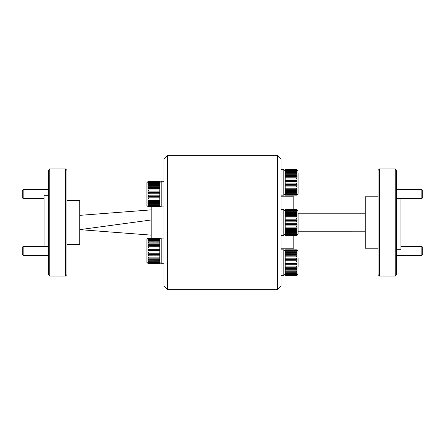 <?xml version="1.0" encoding="UTF-8"?>
<svg xmlns="http://www.w3.org/2000/svg" width="445" height="445" viewBox="0 0 445 445"><rect width="100%" height="100%" fill="white"/><g stroke="black" fill="none" stroke-linecap="round" stroke-linejoin="round"><path stroke-width="0.67" d="M277.508 289.656L277.508 155.344L167.492 155.344L167.492 289.656L277.508 289.656L281.084 286.085L281.084 158.915L277.508 155.344M167.492 155.344L163.916 158.915L163.916 286.085L167.492 289.656M421.854 194.087L421.854 189.62L422.75 190.51L422.75 197.658L421.854 198.548L421.854 194.087M421.854 250.913L421.854 246.452L422.75 247.342L422.75 254.49L421.854 255.38L421.854 250.913M23.146 255.38L22.25 254.49L22.25 247.342L23.146 246.452L23.146 255.38L48.327 255.38M23.146 246.452L48.327 246.452M23.146 198.548L22.25 197.658L22.25 190.51L23.146 189.62L23.146 198.548L44.038 198.548M23.146 189.62L48.327 189.62M281.084 248.221L293.8 248.221L293.8 235.361M293.8 209.639L293.8 196.779L281.084 196.779M396.673 249.289L400.962 249.289L400.962 198.548M396.673 170.346L396.673 274.654L395.243 276.084L395.243 168.916L396.673 170.346M379.529 168.916L378.1 170.346L378.1 274.654L379.529 276.084L379.529 168.916L395.243 168.916M379.529 276.084L395.243 276.084M378.1 196.779L365.239 196.779L365.239 248.221L378.1 248.221M297.038 235.294L285.201 235.177L297.038 235.294L298.083 233.931L298.083 231.778L365.239 231.789M365.239 213.211L298.083 213.211L298.083 231.778M44.038 246.452L44.038 195.711L48.327 195.711M49.757 276.084L48.327 274.654L48.327 170.346L49.757 168.916L49.757 276.084L65.471 276.084L66.9 274.654L66.9 170.346L65.471 168.916L65.471 276.084M49.757 168.916L65.471 168.916M66.9 200.356L79.761 200.356L79.761 244.644L66.9 244.644M79.761 215.358L151.2 209.873M151.2 235.127L79.761 229.642L151.2 219.975M151.2 206.942L151.2 238.058L148.346 238.058L159.777 238.058L161.201 239.482M297.038 195.11L285.201 194.993L296.654 195.16L285.223 195.171L296.654 195.155L298.083 193.747L298.083 173.033M296.654 169.501L285.201 169.495M285.223 169.895L297.038 169.946L297.038 170.396L285.201 170.368L285.223 169.628M296.654 170.886L297.038 170.908L297.038 171.631L285.201 171.609L285.201 170.886L296.654 170.886M296.654 172.354L297.038 172.371L297.038 173.333L285.201 173.311L285.201 172.354L296.654 172.354M296.654 174.251L297.038 174.268L297.038 175.425L285.201 175.413L285.201 174.251L296.654 174.251L296.654 173.311M296.654 176.504L297.038 176.515L297.038 177.822L285.201 177.811L285.201 176.504L296.654 176.504L296.654 175.397M285.223 179.007L297.038 179.018L297.038 180.414L285.201 180.409L285.223 177.805M285.173 183.09L285.201 181.66L297.038 181.66L297.038 183.09L285.173 183.09L297.038 183.09M285.173 185.732L285.201 184.341L297.038 184.336L297.038 185.732L285.173 185.732L297.038 185.732M285.173 188.224L285.201 186.933L297.038 186.922L297.038 188.224L285.173 188.224L297.038 188.224M296.654 189.32L297.038 189.303L297.038 190.454L285.201 190.471L285.201 189.32L296.654 189.32M296.654 191.4L297.038 191.383L297.038 192.335L285.201 192.351L285.201 191.4L296.654 191.4M285.223 181.66L285.223 180.409M285.223 176.493L285.223 175.397M285.223 174.234L285.223 173.294M285.223 172.332L285.223 171.586M285.223 170.863L285.223 170.346M298.083 170.886L296.654 169.456L285.223 169.456L283.799 170.886M296.987 172.36L287.37 172.36M298.083 186.767L298.083 188.636M285.223 193.108L297.038 193.063L297.038 193.775L285.201 193.797L285.223 192.374M296.654 194.304L297.038 194.276L297.038 194.715L296.654 194.738L285.201 194.738L285.201 194.304L296.654 194.304M285.223 191.422L285.223 190.488M285.223 194.326L285.223 193.82M285.223 189.336L285.223 188.246M283.799 193.747L285.173 195.105M285.223 186.939L285.223 185.743M285.223 184.347L285.223 183.09M285.173 179.018L297.038 179.018M285.173 169.946L297.038 169.946M281.084 169.456L283.799 169.456L283.799 195.171L281.084 195.171M281.084 249.829L283.799 249.829L283.799 275.544L281.084 275.544M281.084 209.639L283.799 209.639L283.799 235.361L281.084 235.361M298.083 267.139L298.083 258.233M283.799 251.253L285.223 249.829L296.654 249.829L285.173 250.051L296.654 249.829L298.083 251.253M296.654 250.296L297.038 250.318L297.038 250.769L285.201 250.741L285.201 250.296L296.654 250.296M296.654 251.258L297.038 251.28L297.038 252.004L285.173 252.004L285.201 251.258L296.654 251.258M296.654 252.721L297.038 252.743L297.038 253.706L285.201 253.683L285.201 252.721L296.654 252.721M285.223 254.607L297.038 254.64L297.038 255.797L285.201 255.786L285.223 253.667M285.223 256.865L297.038 256.887L297.038 258.195L285.173 258.195L285.223 255.769M296.654 259.379L297.038 259.385L297.038 260.787L285.201 260.781L285.201 259.379L296.654 259.379L296.654 258.172M296.654 262.033L297.038 262.033L297.038 263.462L285.201 263.462L285.156 262.684L285.201 262.033L296.654 262.033L296.654 260.776M296.654 264.714L297.038 264.708L297.038 266.104L285.201 266.11L285.201 264.714L296.654 264.714L296.654 263.462M296.654 267.3L297.038 267.289L297.038 268.596L285.201 268.602L285.201 267.3L296.654 267.3L296.654 266.116M296.654 269.692L297.038 269.676L297.038 270.827L285.201 270.844L285.201 269.692L296.654 269.692L296.654 268.619M296.654 271.773L297.038 271.756L297.038 272.707L285.201 272.724L285.201 271.773L296.654 271.773L296.654 270.86M285.223 262.033L285.223 260.776M285.223 259.374L285.223 258.172M285.223 252.704L285.223 251.959M285.223 251.236L285.223 250.719M298.083 274.114L296.654 275.544L285.223 275.544L283.799 274.114M285.201 275.5L297.038 275.477L285.201 275.505L285.223 274.192M296.987 252.732L287.37 252.732M296.654 273.458L297.038 273.436L297.038 274.148L285.201 274.17L285.201 273.458L296.654 273.458M285.223 274.699L297.038 274.648L296.654 275.132L285.223 275.132M285.223 275.388L297.038 275.483M285.223 272.746L285.223 273.48M285.223 271.789L285.223 270.86M297.038 275.082L285.173 275.082M285.223 269.703L285.223 268.619M285.223 267.312L285.223 266.116M285.223 264.714L285.223 263.462M285.173 256.887L297.038 256.887M285.173 254.64L297.038 254.64M285.173 249.895L297.038 249.895M293.8 209.673L297.038 209.712M293.8 210.096L297.038 210.135L297.038 210.58L285.201 210.557L285.201 210.107L297.038 210.135M293.8 211.064L297.038 211.097L297.038 211.814L285.201 211.792L285.201 211.075L297.038 211.097M293.8 212.526L297.038 212.56L297.038 213.517L285.201 213.5L285.201 212.538L297.038 212.56M296.654 232.54L285.201 232.54L285.201 231.589L297.038 231.567L297.038 232.518L293.8 232.551M296.654 234.921L285.201 234.921L285.173 234.465L297.038 234.465L297.038 234.899L293.8 234.938M296.654 214.44L297.038 214.451L297.038 215.614L285.201 215.597L285.201 214.44L296.654 214.44L296.654 213.5M285.223 216.682L297.038 216.698L297.038 218.011L285.201 218L285.223 215.586M285.223 219.19L297.038 219.201L297.038 220.603L285.201 220.598L285.223 217.989M285.223 221.849L297.038 221.849L297.038 223.273L285.201 223.273L285.223 220.592M296.654 224.53L297.038 224.519L297.038 225.915L285.201 225.921L285.173 224.519L296.654 224.53L296.654 223.279M296.654 227.117L297.038 227.106L297.038 228.407L285.201 228.418L285.201 227.117L296.654 227.117L296.654 225.927M296.654 229.503L297.038 229.492L297.038 230.643L285.201 230.655L285.201 229.503L296.654 229.503L296.654 228.43M285.223 214.423L285.223 213.483M285.223 212.515L285.223 211.77M285.223 211.052L285.223 210.535M298.083 211.069L296.654 209.639L285.223 209.639L283.799 211.069M283.799 233.931L285.223 235.361L296.654 235.349L285.173 235.294M296.987 212.549L287.37 212.549M298.083 226.95L298.083 228.825M285.223 233.297L297.038 233.252L297.038 233.959L296.654 234.003L285.223 234.003L285.223 232.557M297.038 233.959L285.173 233.959M285.223 231.606L285.223 230.671M285.223 234.515L285.223 234.003M285.223 229.52L285.223 228.43M285.223 227.128L285.223 225.927M285.223 224.53L285.223 223.279M296.693 221.849L297.038 221.849M285.173 219.201L297.038 219.201M285.173 216.698L297.038 216.698M146.917 262.161L146.917 239.482L148.346 238.097M148.346 263.418L147.963 262.989L159.799 263.017L159.799 263.418L148.346 263.418M148.346 262.539L147.963 262.517L147.963 261.838L159.799 261.86L159.799 262.539L148.346 262.539L148.346 263.04M159.777 260.247L159.799 261.154L147.963 261.132L147.963 260.208L159.777 260.247L159.777 259.34M148.346 259.324L147.963 259.307L147.963 258.178L159.799 258.189L159.799 259.324L148.346 259.324M148.346 257.121L147.963 257.11L147.963 255.825L159.799 255.836L159.799 257.121L148.346 257.121L148.346 258.206M148.346 254.651L147.963 254.646L147.963 253.255L159.799 253.261L159.799 254.651L148.346 254.651L148.346 255.842M159.777 250.591L159.799 252.015L147.963 252.015L147.963 250.585L159.777 250.591L159.777 249.328L147.963 249.339L147.963 247.932L159.799 247.926L159.777 249.328M159.777 245.39L159.799 246.719L147.963 246.73L147.963 245.406L159.777 245.39L159.777 244.277M148.346 244.288L147.963 244.305L147.963 243.126L159.799 243.109L159.799 244.288L148.346 244.288L148.346 245.39M148.346 242.13L147.963 242.169L147.963 241.179L159.799 241.162L159.827 242.169L148.346 242.13L148.346 243.092M148.346 240.395L147.963 240.417L147.963 239.66L159.799 239.644L159.799 240.395L148.346 240.395L148.346 241.14M159.777 238.587L159.827 239.121L147.963 239.121L147.963 238.637L148.346 238.587L159.777 238.587L159.777 238.286M148.346 238.314L159.799 238.119L148.346 238.314M159.777 239.616L159.777 239.071M159.777 241.14L159.777 240.372M159.777 243.092L159.777 242.13M159.777 247.921L159.777 246.714M159.777 253.266L159.777 252.02M159.777 255.842L159.777 254.657M159.777 258.206L159.777 257.132M159.777 261.882L159.777 261.176M159.777 263.04L159.777 262.561M159.799 263.64L147.963 263.724L159.799 263.64M161.201 262.344L159.777 263.774L161.201 262.344M159.827 238.637L147.963 238.637M159.827 245.406L147.963 245.406M159.827 263.724L147.963 263.724M163.916 238.058L161.201 238.058L161.201 263.774L163.916 263.774M148.346 238.119L151.2 238.108M159.777 181.265L161.201 182.656L159.777 181.226L148.346 181.226L146.917 182.656L146.917 205.518L148.346 206.942L159.777 206.608M148.346 181.293L159.799 181.293M148.346 206.586L147.963 206.157L159.799 206.185L159.799 206.586L148.346 206.586M148.346 205.707L147.963 205.685L147.963 205.006L159.799 205.034L159.799 205.707L148.346 205.707M159.777 203.421L159.799 204.322L147.963 204.305L147.963 203.382L159.777 203.421L159.777 202.508M148.346 202.492L147.963 202.475L147.963 201.346L159.799 201.363L159.799 202.492L148.346 202.492L148.346 203.421M148.346 200.289L147.963 200.278L147.963 198.993L159.799 199.004L159.799 200.289L148.346 200.289M148.346 197.819L147.963 197.814L147.963 196.423L159.799 196.429L159.799 197.819L148.346 197.819L148.346 199.015M159.777 193.759L159.827 195.183L147.963 195.183L147.963 193.753L159.777 193.759L159.777 192.496L147.963 192.507L147.963 191.1L159.799 191.094L159.777 192.496M159.777 188.558L159.827 189.898L147.963 189.898L147.963 188.574L159.777 188.558L159.777 187.445M148.346 187.456L147.963 187.473L147.963 186.294L159.799 186.277L159.799 187.456L148.346 187.456L148.346 188.558M148.346 185.32L147.963 185.337L147.963 184.347L159.799 184.33L159.799 185.32L148.346 185.32M148.346 183.562L147.963 183.585L147.963 182.834L159.799 182.812L159.799 183.562L148.346 183.562M159.777 181.755L159.827 182.289L147.963 182.289L147.963 181.805L148.346 181.755L159.777 181.755L159.777 181.46M159.777 182.789L159.777 182.239M159.777 184.313L159.777 183.54M159.777 186.26L159.777 185.298M159.777 191.089L159.777 189.882M159.777 196.434L159.777 195.183M159.777 199.015L159.777 197.825M159.777 201.374L159.777 200.3M159.777 205.05L159.777 204.344M159.777 206.207L159.777 205.729M159.777 206.836L148.346 206.942L159.777 206.942L161.201 205.518M159.827 181.805L147.963 181.805M159.827 188.574L147.963 188.574M159.827 195.183L147.963 195.183M159.827 206.892L147.963 206.892M163.916 181.226L161.201 181.226L161.201 206.942L163.916 206.942M296.654 192.374L296.654 193.108M296.654 170.863L296.654 170.346M296.654 172.332L296.654 171.586M296.654 179.007L296.654 177.805M296.654 181.66L296.654 180.409M296.654 184.347L296.654 183.09M296.654 186.939L296.654 185.743M296.654 189.336L296.654 188.246M296.654 191.422L296.654 190.488M296.654 194.326L296.654 193.82M296.654 272.746L296.654 273.48M296.654 251.236L296.654 250.719M296.654 252.704L296.654 251.959M296.654 254.607L296.654 253.683M296.654 256.865L296.654 255.769M296.654 274.699L296.654 274.192M296.654 232.557L296.654 233.297M296.654 211.052L296.654 210.535M296.654 212.515L296.654 211.77M296.654 216.682L296.654 215.586M296.654 219.19L296.654 217.989M296.654 221.849L296.654 220.592M296.654 231.606L296.654 230.671M296.654 234.515L296.654 234.003M148.346 261.176L148.346 261.882M148.346 259.34L148.346 260.247M148.346 252.02L148.346 253.266M148.346 249.328L148.346 250.591M148.346 246.714L148.346 247.921M148.346 239.071L148.346 239.616M148.346 238.286L148.346 238.587M159.777 263.774L148.346 263.774L146.917 262.344M148.346 205.729L148.346 206.207M148.346 204.344L148.346 205.05M148.346 200.3L148.346 201.374M148.346 195.183L148.346 196.434M148.346 192.496L148.346 193.759M148.346 189.882L148.346 191.089M148.346 185.298L148.346 186.26M148.346 183.54L148.346 184.313M148.346 182.239L148.346 182.789M148.346 181.46L148.346 181.755M396.673 189.62L421.854 189.62M396.673 198.548L421.854 198.548M400.962 246.452L421.854 246.452M396.673 255.38L421.854 255.38M148.346 238.058L147.334 238.476"/></g></svg>
